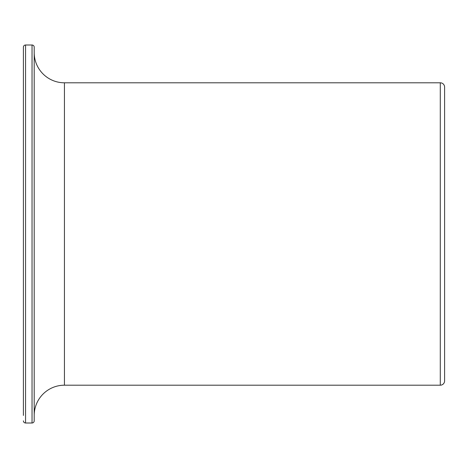 <?xml version="1.0" encoding="UTF-8"?>
<svg xmlns="http://www.w3.org/2000/svg" width="468" height="468" viewBox="0 0 468 468"><rect width="100%" height="100%" fill="white"/><g stroke="black" fill="none" stroke-linecap="round" stroke-linejoin="round"><path stroke-width="0.7" d="M34.199 47.163L34.199 420.837L34.199 47.163A2.159 2.159 0 0 0 32.04 44.998L25.559 44.998A2.159 2.159 0 0 0 23.4 47.163L23.4 415.438M444.6 87.118L444.6 380.882L444.6 87.118A4.317 4.317 0 0 0 440.283 82.801L440.283 385.199A4.317 4.317 0 0 0 444.6 380.882M34.199 420.837L34.199 420.837A2.159 2.159 0 0 1 32.04 423.002L25.559 423.002A2.159 2.159 0 0 1 23.4 420.837L23.4 420.837M444.6 374.4L444.6 93.6M34.199 415.438A30.239 30.239 0 0 1 64.438 385.199L440.283 385.199M34.199 52.562A30.239 30.239 0 0 0 64.438 82.801L440.283 82.801M25.559 44.998L25.559 423.002M32.04 44.998L32.04 423.002M64.438 385.199L64.438 82.801"/></g></svg>
